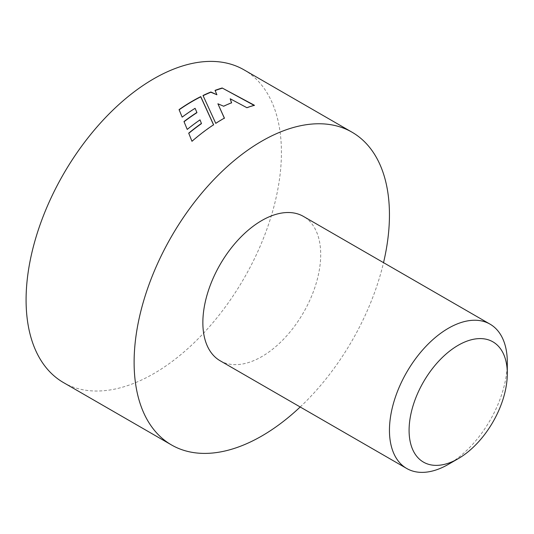 <?xml version="1.0" encoding="UTF-8"?>
<svg xmlns="http://www.w3.org/2000/svg" width="534" height="534" viewBox="0 0 534 534"><rect width="100%" height="100%" fill="white"/><g stroke="black" fill="none" stroke-linecap="round" stroke-linejoin="round"><path stroke-width="0.4" stroke-dasharray="2.67 2" d="M220.115 360.75A83.331 48.113 120 0 0 261.78 356.625A83.331 48.113 120 0 0 316.221 283.194A83.331 48.113 120 0 0 303.445 216.417M63.479 382.578A180.552 104.243 120 0 0 153.752 373.633A180.552 104.243 120 0 0 271.706 214.528A180.552 104.243 120 0 0 244.031 69.854M300.201 406.988A180.552 104.243 120 0 0 383.532 262.655M507.3 362.292A83.331 48.113 -60 0 1 448.38 464.353M217.879 104.023L223.639 106.213M223.619 106.446A180.272 104.083 -60 0 1 231.549 103.002L231.582 102.762M230.167 99.004L246.875 107.688M246.835 107.935A180.272 104.083 -60 0 1 254.364 105.512L254.411 105.265M215.022 90.613L216.864 94.979M203 95.726L215.749 123.327M215.756 123.548A180.272 104.083 -60 0 1 224.407 118.321L224.407 118.094M179.077 109.837L182.147 117.113M182.174 117.32A180.272 104.083 -60 0 1 195.097 108.529L195.09 108.309M195.097 108.529L196.906 112.687M184.016 121.752L187.214 129.395M187.254 129.595A180.272 104.083 -60 0 1 200.036 120.077L200.016 119.863M200.036 120.077L201.452 123.641M188.742 133.353L191.96 141.276M192.006 141.463A180.272 104.083 -60 0 1 213.6 124.963L213.587 124.742"/><path stroke-width="0.8" d="M458.199 345.284A69.44 40.09 120 0 0 409.091 430.331A69.44 40.09 120 0 0 458.199 458.679L448.373 464.353A83.331 48.113 -60 0 1 406.708 468.478A83.331 48.113 -60 0 1 393.938 401.701A83.331 48.113 -60 0 1 448.373 328.27A83.331 48.113 -60 0 1 490.038 324.145A83.331 48.113 -60 0 1 507.3 362.292L507.3 373.633A69.44 40.09 120 0 0 458.199 345.284M490.038 324.145L303.445 216.417A83.331 48.113 120 0 0 261.78 220.542A83.331 48.113 120 0 0 207.346 293.974A83.331 48.113 120 0 0 220.115 360.75L406.708 468.478M383.532 262.655A180.552 104.243 120 0 0 352.06 132.218A180.552 104.243 120 0 0 261.78 141.163A180.552 104.243 120 0 0 143.833 300.268A180.552 104.243 120 0 0 171.507 444.949A180.552 104.243 120 0 0 261.78 436.004A180.552 104.243 120 0 0 300.201 406.988M215.749 123.327A180.552 104.243 -60 0 1 223.105 118.835A180.552 104.243 -60 0 1 224.407 118.094L217.899 103.783L223.639 106.213A180.552 104.243 -60 0 1 231.582 102.762L230.201 98.763L246.875 107.688A180.552 104.243 -60 0 1 254.411 105.265L222.157 87.99A180.552 104.243 -60 0 0 215.055 90.366L216.897 94.738L210.877 91.995A180.552 104.243 -60 0 0 203.013 95.493L215.749 123.327M213.587 124.742L200.757 96.601A180.552 104.243 -60 0 0 192.407 101.106A180.552 104.243 -60 0 0 179.057 109.624L182.147 117.113A180.552 104.243 -60 0 1 195.09 108.309L196.899 112.467A180.552 104.243 -60 0 0 183.983 121.545L187.214 129.395A180.552 104.243 -60 0 1 200.016 119.863L201.425 123.427A180.552 104.243 -60 0 0 188.702 133.16L191.96 141.276A180.552 104.243 -60 0 1 213.587 124.742M352.06 132.218L244.031 69.854A180.552 104.243 120 0 0 153.752 78.792A180.552 104.243 120 0 0 35.805 237.897A180.552 104.243 120 0 0 63.479 382.578L171.507 444.949M507.3 373.633A69.44 40.09 120 0 1 458.199 458.679L448.38 464.353A83.331 48.113 -60 0 1 448.373 464.353M224.407 118.321L217.899 103.783M231.549 103.002L230.201 98.763M254.364 105.512L222.157 87.99M215.142 90.566A180.272 104.083 -60 0 1 222.111 88.237M203.107 95.679A180.272 104.083 -60 0 1 210.85 92.235L216.897 94.738M179.13 109.804A180.272 104.083 -60 0 1 200.751 96.834L200.757 96.601M184.056 121.725A180.272 104.083 -60 0 1 196.906 112.687L196.899 112.467M188.769 133.333A180.272 104.083 -60 0 1 201.452 123.641L201.425 123.427M213.6 124.963L200.751 96.834"/></g></svg>
